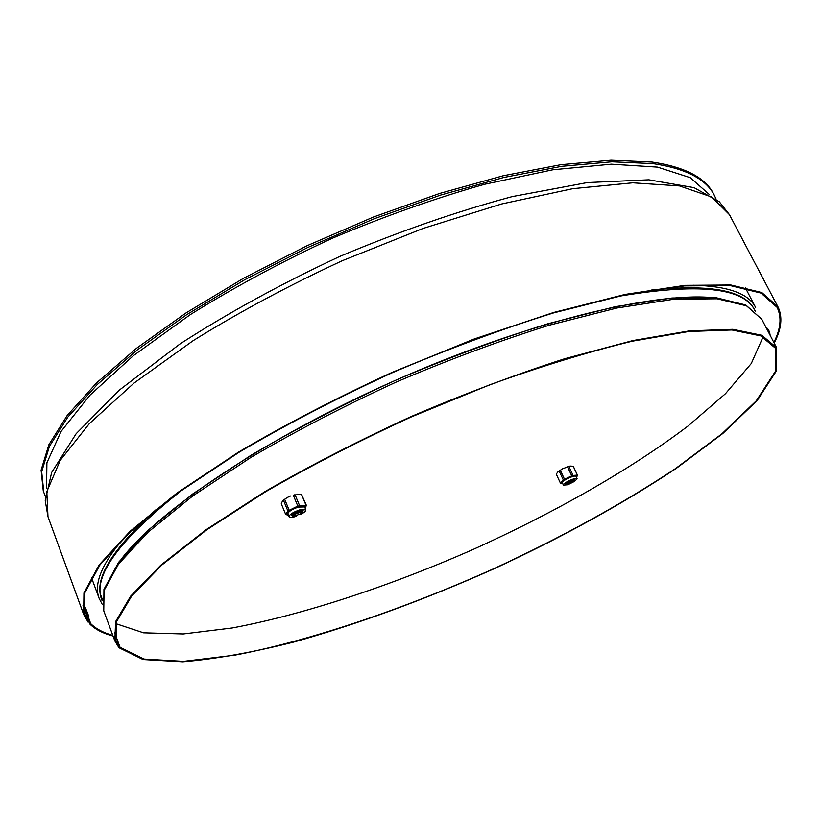 <?xml version="1.0" encoding="UTF-8"?>
<svg xmlns="http://www.w3.org/2000/svg" width="822" height="822" viewBox="0 0 822 822"><rect width="100%" height="100%" fill="white"/><g stroke="black" fill="none" stroke-linecap="round" stroke-linejoin="round"><path stroke-width="1.23" d="M87.903 615.935L90.739 623.682L89.845 624.042L87.019 616.294L87.903 615.935L88.961 616.829L85.539 608.023L82.991 605.249M774.18 343.072C781.599 328.913 782.842 316.819 777.92 306.781L761.788 292.54L730.892 284.998L685.034 285.337L625.193 294.41L553.709 312.463L474.294 338.952L391.765 372.541C336.845 397.797 285.748 424.337 238.472 452.151L177.079 492.984L130.174 531.218L99.113 564.961L83.947 592.929L83.659 614.435L88.118 622.141L89.012 621.771L82.991 605.311M87.995 616.017L83.813 607.54M773.862 342.445C780.797 328.759 781.866 317.045 777.057 307.294L760.977 293.084L730.142 285.553L684.407 285.902L624.72 294.954L553.422 312.956C501.204 329.252 447.363 349.227 391.909 372.88C337.143 398.074 286.179 424.542 239.038 452.275L177.809 493.005L131.006 531.135L100.027 564.786L84.892 592.683L84.615 614.137L89.012 621.771M89.845 624.042C95.27 629.395 102.997 633.402 113.046 636.043M90.739 623.682C95.938 628.84 103.295 632.745 112.809 635.385M766.638 327.618L766.392 328.132M766.114 327.588L766.207 327.557C768.313 328.738 769.618 331.317 770.132 335.304M709.468 194.65L690.264 177.686L657.508 167.113L611.311 164.174L552.826 169.784L484.363 184.334C434.797 198.39 384.09 216.361 332.263 238.267C281.216 261.951 233.838 287.433 190.139 314.723L133.37 355.659L89.927 395.218L61.075 431.416L46.895 462.786L46.566 488.402M716.137 199.14L713.712 194.084C705.43 177.634 684.921 166.958 652.175 162.068L611.085 160.198L560.933 164.677L503.156 175.774L439.811 193.396L373.496 217.008L307.151 245.686L243.754 278.144L186.101 312.884L136.462 348.312L96.513 382.939L67.209 415.439L48.837 444.753L41.1 470.153L43.299 491.176L45.416 496.365M714.462 195.513C706.201 179.093 685.702 168.459 652.976 163.609L611.897 161.79L561.745 166.311L503.958 177.439L440.602 195.081L374.267 218.724L307.901 247.412L244.483 279.87L186.8 314.6L137.13 350.018L97.16 384.614L67.825 417.073L49.423 446.356L41.675 471.715L43.854 492.686M100.233 593.731L102.144 598.899L100.233 593.72M118.954 647.715L120.033 647.274L115.984 640.564L116.714 621.35L131.705 595.971L161.811 565.033L206.908 529.717L265.609 491.741C310.685 465.745 359.286 440.798 411.411 416.888L489.645 384.84C541.174 366.273 588.747 351.724 632.365 341.181L688.826 331.492L731.97 329.971L760.833 335.91L775.557 348.281L775.269 371.575L756.261 400.848L721.932 433.811L675.612 468.519C621.792 504.174 560.984 537.66 493.19 568.968C403.653 609.03 310.942 640.585 234.835 655.165L183.604 661.361L144.035 659.08L120.033 647.274L114.638 632.693L120.022 647.274L118.943 647.705L114.854 640.934L115.583 621.658L130.616 596.197L160.814 565.166L206.055 529.728L264.951 491.628C310.171 465.55 358.937 440.51 411.247 416.518C464.163 393.882 515.466 374.575 565.166 358.587L632.95 340.555L689.596 330.845L732.864 329.314L761.819 335.284L776.595 347.696L776.307 371.061L757.226 400.448L722.785 433.513L676.331 468.335C622.357 504.092 561.375 537.68 493.385 569.071C424.912 599.567 358.392 623.888 293.814 642.054C252.58 652.421 215.58 659.008 182.833 661.802L143.09 659.542L118.954 647.705M115.984 623.692L143.573 632.817L183.306 633.957L232.184 627.967C303.513 614.609 388.169 586.61 470.646 550.555C552.764 513.668 630.371 469.763 688.178 425.899L725.446 393.717L751.287 363.519L763.063 336.948L751.287 363.519L725.446 393.717L688.178 425.899C630.371 469.763 552.764 513.668 470.646 550.555C388.169 586.61 303.513 614.609 232.184 627.967L183.306 633.957L143.573 632.817L115.984 623.692M567.827 484.764L574.373 481.445C571.372 481.24 568.988 482.339 567.221 484.754L567.827 484.764M574.403 481.353L573.972 480.295L566.584 483.716L567.118 484.713M574.054 480.295L574.609 479.534M565.587 483.696L566.533 483.768M574.753 479.555L574.599 480.428M566.286 484.271L565.515 483.819M567.766 484.764L563.419 485.134C562.166 483.357 576.541 476.709 577.116 478.815L574.023 481.877M563.419 485.134L562.33 482.791C561.066 480.993 575.441 474.356 576.017 476.462L577.116 478.815M566.358 484.435L565.844 483.387L574.763 479.555L574.67 480.593M565.187 467.574L570.057 466.053L568.906 466.516L573.098 475.435L571.773 475.856L567.581 466.927L562.351 468.889L560.316 470.307L564.488 479.236L563.317 479.976L559.155 471.047L560.316 470.307M567.581 466.927L568.906 466.516M576.386 477.263L577.568 475.465L573.386 466.588M562.7 483.593L560.46 483.182L556.402 474.417M573.232 466.259L570.057 466.053M559.155 471.047L562.351 468.889M558.087 471.612L556.268 474.14M563.317 479.976L560.419 483.038M571.773 475.856L564.488 479.236M577.414 475.147L573.098 475.435M562.094 483.634L561.477 482.493M562.608 481.302L566.892 478.589M569.728 477.274L574.599 475.733M576.284 475.619L576.839 476.791M300.883 512.157C295.653 513.555 293.269 515.024 293.742 516.555L302.342 512.979L300.883 512.157M302.424 512.794L302.671 512.26L301.037 511.335L293.115 514.808L293.557 516.483M291.615 515.127L292.653 515.353M302.27 511.356L302.835 510.462M292.755 516.185L291.964 514.644L295.756 512.157L301.571 510.38L303.123 510.75L302.784 511.716M292.54 515.98L291.625 515.106M295.345 507.77L301.684 505.859L297.8 506.054L287.885 510.996L283.426 500.166L284.659 499.293L289.128 510.123M296.115 516.35C292.098 517.613 289.724 517.747 289.015 516.761C289.375 514.572 292.879 512.301 299.527 509.938L305.825 509.774C306.02 510.976 304.253 512.558 300.523 514.51M289.015 516.761L287.844 513.914C288.203 511.716 291.707 509.435 298.345 507.082L304.643 506.927L305.825 509.774M302.784 510.441L302.784 512.014M297.8 506.054L293.32 495.224L295.047 494.71L299.527 505.54M288.306 515.178L285.717 514.531L281.288 503.752L282.583 500.804L287.114 497.587L284.659 499.293M305.938 505.057L301.458 494.279L306.401 505.407L301.684 505.859M293.32 495.224L295.047 494.71M283.426 500.166L282.583 500.804M301.458 494.279L296.814 494.114M287.114 497.587L290.485 496.005M305.147 508.15L306.401 505.407M287.885 510.996L285.717 514.531M304.181 505.664L305.907 506.958M288.368 515.178L286.57 513.925M287.412 512.548L291.964 509.352M84.656 608.383L85.539 608.023M777.92 306.781L729.474 214.686L711.708 197.003L679.486 185.926L632.786 182.813L572.677 188.69L501.564 203.99L423.166 228.403L342.209 260.728C288.573 285.594 238.883 312.237 193.139 340.668L134.037 383.062L89.31 423.649L60.242 460.33L46.813 491.638L47.974 516.689L83.659 614.435M121.214 559.258C158.04 510.657 266.266 437.571 395.259 380.442C524.231 323.262 651.075 292.17 711.821 297.543M103.757 610.859L104.045 590.515L118.553 564.046L148.145 532.122L192.738 495.964L250.957 457.381C295.735 431.108 344.089 406.027 396.019 382.148C448.596 359.717 499.653 340.74 549.199 325.224L616.88 308.014L673.619 299.259L717.154 298.787L746.499 305.815L761.778 319.265L745.708 304.952L715.787 297.636L672.057 298.006L615.37 306.657L547.863 323.755C498.502 339.188 447.63 358.073 395.269 380.401C343.545 404.198 295.386 429.187 250.782 455.398L192.769 493.93L148.268 530.118L118.615 562.269L103.942 589.353L103.757 610.859L114.854 640.934M102.082 600.605C91.745 576.746 119.221 539.263 184.488 488.165M616.654 296.66C698.351 282.634 744.568 287.453 755.295 311.137M102.257 604.396L99.174 598.447C93.451 583.969 101.836 563.656 124.317 537.496M693.614 285.224C728.097 286.138 748.77 293.577 755.654 307.531L745.431 287.936M102.092 600.009C92.948 580.311 110.98 550.154 156.18 509.537M651.486 290.043C711.944 283.837 746.397 290.741 754.853 310.747M573.848 480.305L566.677 483.624M573.756 480.284L573.109 480.017C569.266 481.076 567.098 482.309 566.594 483.706M301.54 511.305L293.125 514.808M301.951 511.315C300.41 510.554 297.728 511.315 293.906 513.575L292.838 515.106M729.474 214.686L719.353 201.822L694.035 187.642L648.764 179.812L587.37 182.566L512.322 196.581C456.683 211.49 399.225 231.414 339.969 256.351C281.699 283.528 228.382 312.72 180.028 343.935L119.324 390.111L76.148 433.718L51.642 472.506L45.241 500.711L47.974 516.689M99.174 598.447L91.519 577.712M776.595 347.696L761.778 319.265M577.517 475.301L573.345 466.413M560.46 483.182L556.309 474.284"/></g></svg>
